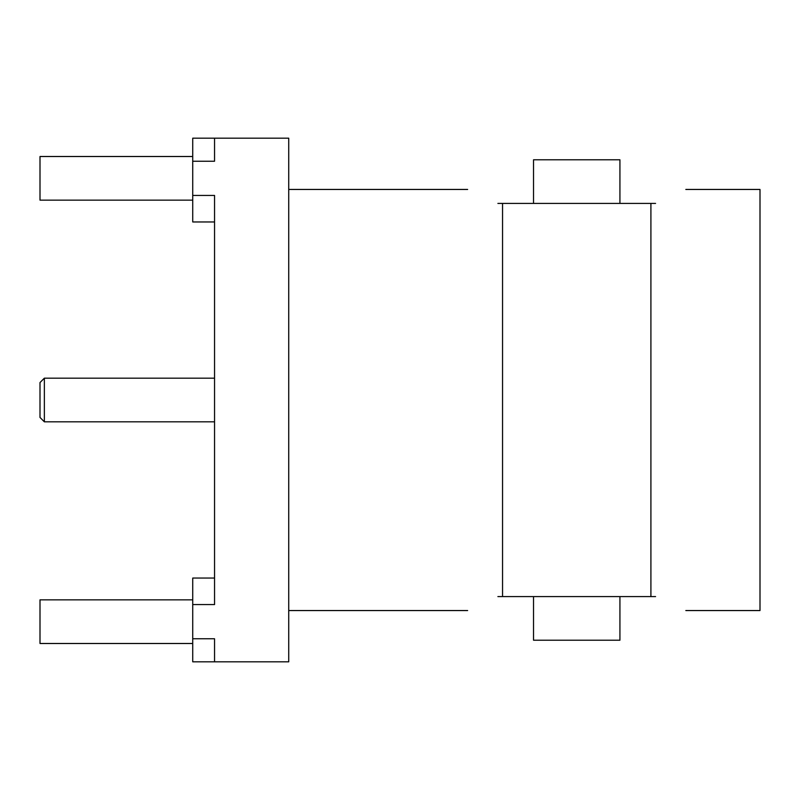 <?xml version="1.0" encoding="UTF-8"?>
<svg xmlns="http://www.w3.org/2000/svg" width="800" height="800" viewBox="0 0 800 800"><rect width="100%" height="100%" fill="white"/><g stroke="black" fill="none" stroke-linecap="round" stroke-linejoin="round"><path stroke-width="1.2" d="M533.53 640.22L619.93 640.22L619.93 596.58L533.53 596.58L533.53 640.22M533.53 159.78L619.93 159.78L619.93 203.42L533.53 203.42L533.53 159.78M655.57 203.42C695.45 185.44 695.45 185.44 655.57 203.42C695.45 185.44 695.45 185.44 655.57 203.42L650.91 203.42L650.91 596.58L655.57 596.58M685.82 610.55L760 610.55L760 189.45L685.82 189.45M192.73 156.51L40 156.51L40 200.15L192.73 200.15M650.91 203.42L502.55 203.42L502.55 596.58L650.91 596.58M497.89 596.58C458.01 614.56 458.01 614.56 497.89 596.58C458.01 614.56 458.01 614.56 497.89 596.58L502.55 596.58M502.55 203.42L497.89 203.42M192.73 599.85L40 599.85L40 643.49L192.73 643.49M192.73 638.77L192.73 661.82L214.55 661.82L214.55 638.77L192.73 638.77L192.73 578.04L214.55 578.04M214.55 221.96L192.73 221.96L192.73 138.18L288.73 138.18L288.73 661.82L214.55 661.82M192.73 161.23L214.55 161.23L214.55 138.18M192.73 195.43L214.55 195.43L214.55 604.57L192.73 604.57M44.36 378.18L44.36 421.82L40 417.45L40 382.55L44.36 378.18L214.55 378.18M467.64 189.45L288.73 189.45M467.64 610.55L288.73 610.55M44.36 421.82L214.55 421.82"/></g></svg>
